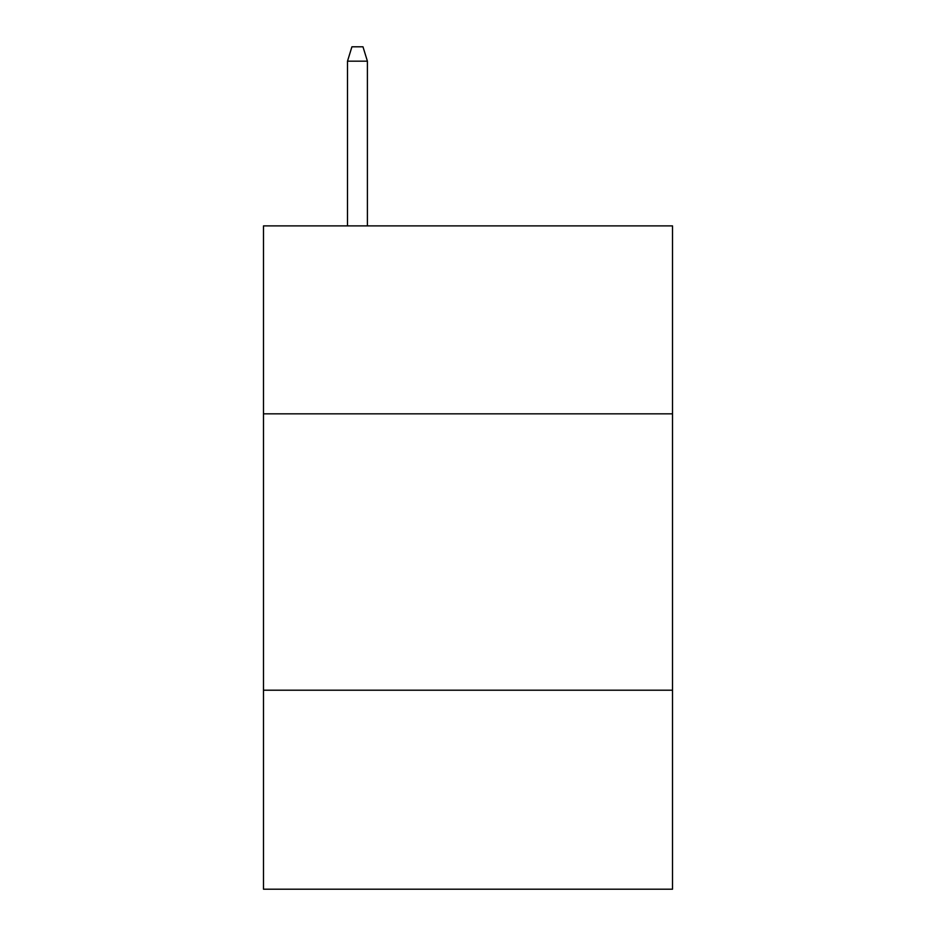 <?xml version="1.0" encoding="UTF-8"?>
<svg xmlns="http://www.w3.org/2000/svg" width="936" height="936" viewBox="0 0 936 936"><rect width="100%" height="100%" fill="white"/><g stroke="black" fill="none" stroke-linecap="round" stroke-linejoin="round"><path stroke-width="1.4" d="M672.516 413.829L672.516 225.892L263.484 225.892L263.484 413.829L672.516 413.829L672.516 889.2L263.484 889.2L263.484 413.829M672.516 690.206L263.484 690.206M367.403 225.892L367.403 61.168L347.502 61.168L347.502 225.892M347.502 61.168L351.924 46.8L362.981 46.8L367.403 61.168"/></g></svg>
